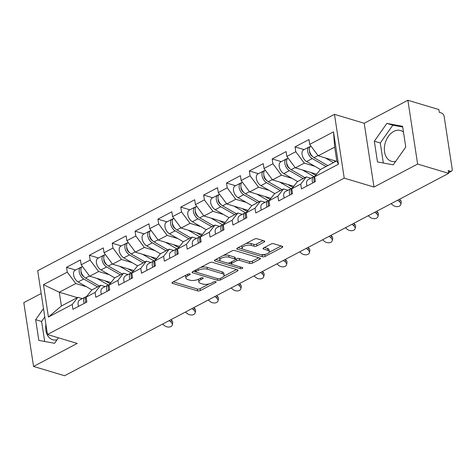 <?xml version="1.0" encoding="UTF-8"?>
<svg xmlns="http://www.w3.org/2000/svg" width="476" height="476" viewBox="0 0 476 476"><rect width="100%" height="100%" fill="white"/><g stroke="black" fill="none" stroke-linecap="round" stroke-linejoin="round"><path stroke-width="0.71" d="M189.864 273.908A1.416 0.571 171.3 0 0 187.883 274.146L172.609 282.197A2.017 0.821 171.3 0 0 172.003 282.923A2.017 0.821 171.3 0 0 172.562 283.375L197.594 290.872A2.017 0.821 171.3 0 0 200.42 290.533L215.699 282.482A1.416 0.571 171.3 0 0 216.122 281.976A1.416 0.571 171.3 0 0 215.729 281.661A1.416 0.571 171.3 0 0 213.754 281.899L211.772 282.94A6.462 2.618 171.3 0 1 202.722 284.029L200.64 283.404A6.462 2.618 171.3 0 1 198.849 281.959A6.462 2.618 171.3 0 1 200.789 279.65L202.764 278.609A1.416 0.571 171.3 0 0 203.187 278.103A1.416 0.571 171.3 0 0 202.8 277.788A1.416 0.571 171.3 0 0 200.818 278.026L198.843 279.067A6.462 2.618 171.3 0 1 189.787 280.156L187.705 279.531A6.462 2.618 171.3 0 1 185.914 278.085A6.462 2.618 171.3 0 1 187.853 275.777L189.829 274.729A1.416 0.571 171.3 0 0 190.257 274.23A1.416 0.571 171.3 0 0 189.864 273.908M403.481 132.102A16.053 11.156 -73.3 0 0 400.602 130.531A16.053 11.156 -73.3 0 0 393.777 131.4A16.053 11.156 -73.3 0 0 384.424 147.381A16.053 11.156 -73.3 0 0 391.391 161.281A16.053 11.156 -73.3 0 0 395.663 161.376M57.001 339.834A16.053 11.156 106.7 0 1 52.729 339.739A16.053 11.156 106.7 0 1 45.916 324.459M264.15 242.064A2.017 0.821 171.3 0 0 264.757 241.344A2.017 0.821 171.3 0 0 264.198 240.892L257.177 238.785A2.017 0.821 171.3 0 0 254.345 239.125L237.381 248.067A2.017 0.821 171.3 0 0 236.774 248.787A2.017 0.821 171.3 0 0 237.334 249.24L262.365 256.743A2.017 0.821 171.3 0 0 265.197 256.397L282.161 247.46A2.017 0.821 171.3 0 0 282.768 246.741A2.017 0.821 171.3 0 0 282.209 246.288L273.724 243.742A2.017 0.821 171.3 0 0 270.898 244.087L263.633 247.913A2.017 0.821 171.3 0 0 263.032 248.633A2.017 0.821 171.3 0 0 263.585 249.085L267.798 250.346A5.403 2.19 171.3 0 1 269.291 251.554A5.403 2.19 171.3 0 1 266.108 254.119A5.403 2.19 171.3 0 1 260.104 254.398L243.623 249.46A5.403 2.19 171.3 0 1 242.129 248.252A5.403 2.19 171.3 0 1 245.307 245.687A5.403 2.19 171.3 0 1 251.316 245.408L254.059 246.229A2.017 0.821 171.3 0 0 256.891 245.89L264.15 242.064L263.96 240.82M373.981 187.056L417.63 164.053L448.66 173.347L64.593 375.731L33.558 366.437L77.213 343.434L47.457 334.521L344.225 178.137L373.981 187.056L364.217 123.266L334.467 114.353L344.225 178.137M212.457 262.347A2.017 0.821 171.3 0 0 209.63 262.687L192.661 271.629A2.017 0.821 171.3 0 0 192.06 272.349A2.017 0.821 171.3 0 0 192.619 272.802L217.651 280.305A2.017 0.821 171.3 0 0 220.477 279.965L237.447 271.022A2.017 0.821 171.3 0 0 238.054 270.303A2.017 0.821 171.3 0 0 237.494 269.85L212.457 262.347M215.021 259.848L231.99 250.906A2.017 0.821 171.3 0 1 234.817 250.566L259.848 258.069A2.017 0.821 171.3 0 1 260.408 258.522A2.017 0.821 171.3 0 1 259.801 259.241L252.542 263.067A2.017 0.821 171.3 0 1 249.716 263.406L239.559 260.366A2.017 0.821 171.3 0 0 236.733 260.705L231.913 263.246A2.017 0.821 171.3 0 0 231.312 263.966A2.017 0.821 171.3 0 0 231.871 264.418L242.439 267.589A1.416 0.571 171.3 0 1 242.831 267.905A1.416 0.571 171.3 0 1 241.998 268.577A1.416 0.571 171.3 0 1 240.428 268.648L214.974 261.021A2.017 0.821 171.3 0 1 214.414 260.568A2.017 0.821 171.3 0 1 215.021 259.848M334.467 114.353L37.699 270.737L47.457 334.521M304.122 149.607L295.043 146.882L295.78 151.719L304.289 163.137L314.916 166.32M295.043 146.882L308.96 139.551L309.697 144.389L333.503 131.846L338.454 164.202L314.648 176.745L315.392 181.576L301.475 188.912L300.731 184.075L291.8 188.788L292.538 193.619L278.621 200.955L277.883 196.118L268.946 200.824L269.69 205.662L255.773 212.992L255.029 208.161L246.098 212.867L246.836 217.705L232.919 225.035L232.181 220.198L223.244 224.91L223.988 229.741L210.071 237.078L209.327 232.24L200.396 236.953L201.134 241.784L187.217 249.121L186.479 244.283L177.542 248.99L178.286 253.827L164.369 261.157L163.625 256.326L154.694 261.032L155.432 265.87L141.515 273.2L140.777 268.363L131.84 273.075L132.584 277.907L118.667 285.243L117.929 280.406L108.992 285.112L109.73 289.949L95.813 297.28L95.075 292.448L86.138 297.155L86.882 301.992L72.965 309.323L72.227 304.491L48.421 317.034L43.471 284.672L67.271 272.129L75.779 283.553L86.406 286.736M75.613 270.017L66.533 267.298L67.271 272.129M66.533 267.298L80.45 259.961L81.188 264.799L90.125 260.092L98.633 271.51L109.254 274.694M98.467 257.974L89.387 255.255L90.125 260.092M89.387 255.255L103.298 247.925L104.042 252.756L112.973 248.05L121.481 259.468L132.108 262.651M121.315 245.931L112.235 243.212L112.973 248.05M112.235 243.212L126.152 235.882L126.89 240.713L135.827 236.007L144.335 247.431L154.956 250.614M144.168 233.894L135.083 231.175L135.827 236.007M135.083 231.175L149 223.839L149.744 228.676L158.675 223.964L167.183 235.388L177.81 238.571M167.016 221.852L157.937 219.133L158.675 223.964M157.937 219.133L171.854 211.796L172.592 216.634L181.529 211.927L190.037 223.345L200.658 226.528M189.87 209.809L180.785 207.09L181.529 211.927M180.785 207.09L194.702 199.759L195.446 204.591L204.377 199.884L212.885 211.302L223.512 214.486M212.718 197.772L203.639 195.047L204.377 199.884M203.639 195.047L217.556 187.717L218.294 192.554L227.23 187.841L235.739 199.265L246.36 202.449M235.572 185.729L226.487 183.01L227.23 187.841M226.487 183.01L240.404 175.674L241.148 180.511L250.078 175.799L258.587 187.223L269.214 190.406M258.42 173.686L249.341 170.967L250.078 175.799M249.341 170.967L263.258 163.631L263.996 168.468L272.932 163.762L281.441 175.18L292.062 178.363M281.274 161.644L272.189 158.924L272.932 163.762M272.189 158.924L286.106 151.594L286.849 156.425L295.78 151.719M310.822 178.226L306.395 176.899L300.731 184.075M291.8 188.788L297.458 181.612L306.395 176.899M304.289 163.137L295.352 167.85L316.635 174.222M286.849 156.425L295.352 167.85M287.974 190.269L283.541 188.942L277.883 196.118M268.946 200.824L274.61 193.649L283.541 188.942M281.441 175.18L272.504 179.892L293.787 186.265M263.996 168.468L272.504 179.892M265.12 202.312L260.693 200.985L255.029 208.161M246.098 212.867L251.756 205.691L260.693 200.985M258.587 187.223L249.65 191.929L270.933 198.308M241.148 180.511L249.65 191.929M242.272 214.349L237.839 213.022L232.181 220.198M223.244 224.91L228.908 217.734L237.839 213.022M235.739 199.265L226.802 203.972L248.085 210.35M218.294 192.554L226.802 203.972M219.418 226.392L214.991 225.065L209.327 232.24M200.396 236.953L206.054 229.777L214.991 225.065M212.885 211.302L203.948 216.015L225.231 222.387M195.446 204.591L203.948 216.015M196.57 238.434L192.143 237.107L186.479 244.283M177.542 248.99L183.206 241.814L192.143 237.107M190.037 223.345L181.1 228.052L202.383 234.43M172.592 216.634L181.1 228.052M173.716 250.477L169.289 249.15L163.625 256.326M154.694 261.032L160.352 253.857L169.289 249.15M167.183 235.388L158.246 240.094L179.529 246.473M149.744 228.676L158.246 240.094M150.868 262.514L146.441 261.187L140.777 268.363M131.84 273.075L137.504 265.9L146.441 261.187M144.335 247.431L135.398 252.137L156.681 258.516M126.89 240.713L135.398 252.137M128.014 274.557L123.587 273.23L117.929 280.406M108.992 285.112L114.651 277.936L123.587 273.23M121.481 259.468L112.544 264.18L133.827 270.552M104.042 252.756L112.544 264.18M105.166 286.6L100.739 285.273L95.075 292.448M86.138 297.155L91.803 289.979L100.739 285.273M98.633 271.51L89.696 276.217L110.979 282.595M81.188 264.799L89.696 276.217M82.312 298.636L77.885 297.316L72.227 304.491M75.779 283.553L59.304 292.234L61.41 305.997L77.885 297.316M77.29 297.625L59.304 292.234L43.471 284.672M61.41 305.997L48.421 317.034M41.18 293.496L23.8 302.653L33.558 366.437M417.63 164.053L407.873 100.269L438.902 109.563L439.33 112.354L441.597 113.032A3.088 1.833 62.2 0 1 444.15 116.459L452.2 169.087A3.088 1.833 62.2 0 1 451.516 171.181A3.088 1.833 62.2 0 1 450.504 171.241L448.237 170.557L448.66 173.347M407.873 100.269L364.217 123.266M314.648 176.745L320.312 169.569L336.788 160.882L334.682 147.126L318.206 155.807L336.199 161.197M336.788 160.882L338.454 164.202M309.697 144.389L318.206 155.807M333.503 131.846L334.682 147.126M43.489 308.567L35.664 319.67L38.836 340.388L54.556 343.303L58.429 337.805M377.498 161.935L393.218 164.845L405.766 147.036L402.595 126.313L386.875 123.403L374.326 141.211L377.498 161.935M185.967 275.158A6.462 2.618 171.3 0 0 185.628 276.223L185.914 278.085M198.903 279.031A6.462 2.618 171.3 0 0 198.563 280.102L198.849 281.959M173.318 281.828L197.308 289.015A2.017 0.821 171.3 0 0 200.14 288.67L209.202 283.892M223.803 276.205L236.453 269.535M193.375 271.255L195.809 271.986M196.195 271.38A1.416 0.571 171.3 0 0 195.767 271.885A1.416 0.571 171.3 0 0 196.16 272.201L218.133 278.787A1.416 0.571 171.3 0 0 220.114 278.543L222.197 277.448A6.462 2.618 171.3 0 0 224.136 275.134A6.462 2.618 171.3 0 0 222.351 273.688L207.328 269.19A6.462 2.618 171.3 0 0 198.278 270.279L196.195 271.38L195.963 269.892M224.136 275.134L223.851 273.278A6.462 2.618 171.3 0 0 222.066 271.832L222.351 273.688M200.563 267.464A6.462 2.618 171.3 0 1 207.042 267.328L222.066 271.832M258.807 257.754L252.256 261.205L252.542 263.067M223.357 255.457A5.403 2.19 171.3 0 1 228.742 255.35L229.027 257.213A5.403 2.19 171.3 0 0 223.018 257.492A5.403 2.19 171.3 0 0 219.841 260.057A5.403 2.19 171.3 0 0 221.334 261.264L227.141 263.002A2.017 0.821 171.3 0 0 229.968 262.663L234.787 260.122A2.017 0.821 171.3 0 0 235.394 259.402L236.447 258.849A2.017 0.821 171.3 0 1 239.279 258.51L249.43 261.55A2.017 0.821 171.3 0 0 252.256 261.205M231.027 262.103A2.017 0.821 171.3 0 0 231.027 262.109L231.312 263.966M231.419 264.174L227.861 263.109M220.495 260.902L215.729 259.474M219.823 257.32A5.403 2.19 171.3 0 0 219.555 258.194L219.841 260.057M228.742 255.35L234.549 257.088A2.017 0.821 171.3 0 1 235.108 257.54L235.394 259.402A2.017 0.821 171.3 0 0 234.835 258.95L229.027 257.213M245.842 243.605A5.403 2.19 171.3 0 1 251.03 243.551L253.779 244.372A2.017 0.821 171.3 0 0 256.606 244.033L263.157 240.576M242.052 245.604A5.403 2.19 171.3 0 0 241.844 246.395L242.129 248.252M269.291 251.554L269.005 249.698A5.403 2.19 171.3 0 0 267.512 248.484L267.798 250.346M264.347 247.538L267.512 248.484M261.211 254.618L262.08 254.88A2.017 0.821 171.3 0 0 264.912 254.541L265.287 254.345M269.083 252.34L281.167 245.973M238.089 247.693L242.784 249.103M44.774 316.974L41.614 321.449L44.679 341.47M41.614 321.449L35.664 319.67M402.702 127.015L392.825 125.182L380.276 142.996L383.341 163.018M380.276 142.996L374.326 141.211M392.825 125.182L386.875 123.403M81.384 273.688L81.86 273.831M81.705 267.042A6.789 4.034 62.2 0 0 80.73 267.322A6.789 4.034 62.2 0 0 79.415 272.861A6.789 4.034 62.2 0 0 83.758 278.995L97.568 286.945M80.73 267.322L75.089 270.291A6.789 4.034 62.2 0 0 73.774 275.836A6.789 4.034 62.2 0 0 78.118 281.965L91.927 289.914M83.943 276.836L83.812 276.764A4.117 2.445 -117.8 0 1 81.027 271.314M82.407 266.435A6.789 4.034 62.2 0 0 81.188 272.004A6.789 4.034 62.2 0 0 85.513 278.067L99.323 286.017M96.812 278.353L108.29 284.957M110.087 283.732L105.006 280.804M170.902 319.711L171.503 320.211A4.629 3.058 12.6 0 1 172.723 322.96L172.282 324.918A4.629 3.058 -167.4 0 0 171.062 322.169L169.188 320.616M162.602 324.091L164.47 325.643A4.629 3.058 -167.4 0 0 169.153 327.03A4.629 3.058 -167.4 0 0 172.282 324.918M85.96 302.474A6.789 4.034 -117.8 0 1 86.846 296.262M84.204 303.402A6.789 4.034 -117.8 0 1 85.281 297.078A6.789 4.034 -117.8 0 1 86.257 296.798M78.564 306.371A6.789 4.034 -117.8 0 1 79.641 300.047L85.281 297.078M85.585 301.07A4.117 2.445 62.2 0 0 85.686 302.617M104.232 261.645L104.714 261.788M104.553 254.999A6.789 4.034 62.2 0 0 103.578 255.279A6.789 4.034 62.2 0 0 102.263 260.824A6.789 4.034 62.2 0 0 106.612 266.953L120.416 274.902M103.578 255.279L97.943 258.254A6.789 4.034 62.2 0 0 96.622 263.793A6.789 4.034 62.2 0 0 100.971 269.922L114.775 277.871M106.797 264.799L106.666 264.721A4.117 2.445 -117.8 0 1 103.881 259.271M105.261 254.398A6.789 4.034 62.2 0 0 104.042 259.967A6.789 4.034 62.2 0 0 108.367 266.024L122.177 273.974M119.66 266.31L131.138 272.915M132.935 271.689L127.86 268.767M127.086 249.608L127.562 249.751M127.407 242.962A6.789 4.034 62.2 0 0 126.432 243.236A6.789 4.034 62.2 0 0 125.117 248.781A6.789 4.034 62.2 0 0 129.46 254.91L143.27 262.859M126.432 243.236L120.791 246.211A6.789 4.034 62.2 0 0 119.476 251.75A6.789 4.034 62.2 0 0 123.819 257.885L137.629 265.834M129.645 252.756L129.514 252.679A4.117 2.445 -117.8 0 1 126.729 247.228M128.109 242.355A6.789 4.034 62.2 0 0 126.89 247.925A6.789 4.034 62.2 0 0 131.215 253.988L145.025 261.931M142.514 254.267L153.992 260.878M155.789 259.646L150.708 256.725M149.934 237.566L150.416 237.708M150.255 230.919A6.789 4.034 62.2 0 0 149.28 231.199A6.789 4.034 62.2 0 0 147.965 236.739A6.789 4.034 62.2 0 0 152.314 242.867L166.118 250.816M149.28 231.199L143.645 234.168A6.789 4.034 62.2 0 0 142.324 239.714A6.789 4.034 62.2 0 0 146.673 245.842L160.477 253.791M152.499 240.713L152.368 240.636A4.117 2.445 -117.8 0 1 149.583 235.192M150.963 230.313A6.789 4.034 62.2 0 0 149.744 235.882A6.789 4.034 62.2 0 0 154.069 241.945L167.879 249.894M165.362 242.225L176.84 248.835M178.637 247.603L173.556 244.682M172.788 225.523L173.264 225.666M173.109 218.877A6.789 4.034 62.2 0 0 172.133 219.156A6.789 4.034 62.2 0 0 170.819 224.696A6.789 4.034 62.2 0 0 175.162 230.83L188.972 238.779M172.133 219.156L166.493 222.125A6.789 4.034 62.2 0 0 165.178 227.671A6.789 4.034 62.2 0 0 169.521 233.799L183.331 241.749M175.346 228.67L175.216 228.599A4.117 2.445 -117.8 0 1 172.431 223.149M173.811 218.27A6.789 4.034 62.2 0 0 172.592 223.839A6.789 4.034 62.2 0 0 176.917 229.902L190.727 237.851M188.216 230.188L199.694 236.792M201.485 235.566L196.41 232.639M195.636 213.48L196.112 213.623M195.957 206.84A6.789 4.034 62.2 0 0 194.981 207.114A6.789 4.034 62.2 0 0 193.667 212.659A6.789 4.034 62.2 0 0 198.01 218.787L211.82 226.737M194.981 207.114L189.341 210.089A6.789 4.034 62.2 0 0 188.026 215.628A6.789 4.034 62.2 0 0 192.375 221.756L206.179 229.706M198.2 216.634L198.064 216.556A4.117 2.445 -117.8 0 1 195.285 211.106M196.665 206.233A6.789 4.034 62.2 0 0 195.44 211.802A6.789 4.034 62.2 0 0 199.771 217.859L213.581 225.808M211.064 218.145L222.542 224.755M224.339 223.524L219.257 220.602M193.756 307.669L194.357 308.168A4.629 3.058 12.6 0 1 195.576 310.917L195.136 312.881A4.629 3.058 -167.4 0 0 193.916 310.132L192.042 308.573M185.45 312.048L187.324 313.601A4.629 3.058 -167.4 0 0 192.006 314.987A4.629 3.058 -167.4 0 0 195.136 312.881M108.814 290.431A6.789 4.034 -117.8 0 1 109.694 284.226M107.052 291.36A6.789 4.034 -117.8 0 1 108.135 285.035A6.789 4.034 -117.8 0 1 109.111 284.755M101.412 294.335A6.789 4.034 -117.8 0 1 102.495 288.004L108.135 285.035M108.433 289.027A4.117 2.445 62.2 0 0 108.54 290.58M216.604 295.632L217.205 296.126A4.629 3.058 12.6 0 1 218.424 298.874L217.984 300.838A4.629 3.058 -167.4 0 0 216.764 298.089L214.89 296.53M208.304 300.005L210.172 301.564A4.629 3.058 -167.4 0 0 214.855 302.95A4.629 3.058 -167.4 0 0 217.984 300.838M131.662 278.395A6.789 4.034 -117.8 0 1 132.548 272.183M129.906 279.317A6.789 4.034 -117.8 0 1 130.983 272.992A6.789 4.034 -117.8 0 1 131.959 272.712M124.266 282.292A6.789 4.034 -117.8 0 1 125.343 275.967L130.983 272.992M131.287 276.984A4.117 2.445 62.2 0 0 131.388 278.537M239.458 283.589L240.053 284.089A4.629 3.058 12.6 0 1 241.278 286.838L240.838 288.795A4.629 3.058 -167.4 0 0 239.618 286.046L237.744 284.493M231.152 287.962L233.026 289.521A4.629 3.058 -167.4 0 0 237.708 290.907A4.629 3.058 -167.4 0 0 240.838 288.795M154.516 266.352A6.789 4.034 -117.8 0 1 155.396 260.14M152.754 267.28A6.789 4.034 -117.8 0 1 153.837 260.949A6.789 4.034 -117.8 0 1 154.813 260.675M147.114 270.249A6.789 4.034 -117.8 0 1 148.197 263.924L153.837 260.949M154.135 264.942A4.117 2.445 62.2 0 0 154.242 266.495M262.306 271.546L262.907 272.046A4.629 3.058 12.6 0 1 264.126 274.795L263.686 276.758A4.629 3.058 -167.4 0 0 262.466 274.003L260.592 272.45M254.005 275.925L255.874 277.478A4.629 3.058 -167.4 0 0 260.556 278.865A4.629 3.058 -167.4 0 0 263.686 276.758M177.364 254.309A6.789 4.034 -117.8 0 1 178.244 248.097M175.608 255.237A6.789 4.034 -117.8 0 1 176.685 248.912A6.789 4.034 -117.8 0 1 177.661 248.633M169.968 258.206A6.789 4.034 -117.8 0 1 171.045 251.881L176.685 248.912M176.989 252.905A4.117 2.445 62.2 0 0 177.09 254.458M285.16 259.503L285.755 260.003A4.629 3.058 12.6 0 1 286.98 262.752L286.54 264.715A4.629 3.058 -167.4 0 0 285.32 261.967L283.446 260.408M276.853 263.882L278.728 265.435A4.629 3.058 -167.4 0 0 283.41 266.822A4.629 3.058 -167.4 0 0 286.54 264.715M200.218 242.272A6.789 4.034 -117.8 0 1 201.098 236.06M198.456 243.194A6.789 4.034 -117.8 0 1 199.539 236.87A6.789 4.034 -117.8 0 1 200.515 236.59M192.816 246.169A6.789 4.034 -117.8 0 1 193.899 239.839L199.539 236.87M199.837 240.862A4.117 2.445 62.2 0 0 199.944 242.415M218.49 201.443L218.966 201.586M218.811 194.797A6.789 4.034 62.2 0 0 217.835 195.077A6.789 4.034 62.2 0 0 216.52 200.616A6.789 4.034 62.2 0 0 220.864 206.745L234.674 214.694M217.835 195.077L212.195 198.046A6.789 4.034 62.2 0 0 210.88 203.585A6.789 4.034 62.2 0 0 215.223 209.72L229.033 217.669M221.048 204.591L220.918 204.513A4.117 2.445 -117.8 0 1 218.133 199.069M219.513 194.19A6.789 4.034 62.2 0 0 218.294 199.759A6.789 4.034 62.2 0 0 222.619 205.822L236.429 213.772M233.918 206.102L245.396 212.712M247.187 211.481L242.111 208.559M308.008 247.466L308.609 247.96A4.629 3.058 12.6 0 1 309.828 250.715L309.388 252.673A4.629 3.058 -167.4 0 0 308.168 249.924L306.294 248.365M299.707 251.84L301.576 253.399A4.629 3.058 -167.4 0 0 306.258 254.785A4.629 3.058 -167.4 0 0 309.388 252.673M223.065 230.229A6.789 4.034 -117.8 0 1 223.946 224.017M221.31 231.152A6.789 4.034 -117.8 0 1 222.387 224.827A6.789 4.034 -117.8 0 1 223.363 224.547M215.67 234.127A6.789 4.034 -117.8 0 1 216.747 227.802L222.387 224.827M222.691 228.819A4.117 2.445 62.2 0 0 222.792 230.372M241.338 189.4L241.814 189.543M241.659 182.754A6.789 4.034 62.2 0 0 240.683 183.034A6.789 4.034 62.2 0 0 239.368 188.573A6.789 4.034 62.2 0 0 243.712 194.708L257.522 202.651M240.683 183.034L235.043 186.003A6.789 4.034 62.2 0 0 233.728 191.548A6.789 4.034 62.2 0 0 238.077 197.677L251.881 205.626M243.902 192.548L243.766 192.471A4.117 2.445 -117.8 0 1 240.987 187.026M242.367 182.147A6.789 4.034 62.2 0 0 241.142 187.717A6.789 4.034 62.2 0 0 245.473 193.78L259.283 201.729M256.766 194.059L268.244 200.67M270.041 199.438L264.959 196.517M330.862 235.424L331.457 235.923A4.629 3.058 12.6 0 1 332.682 238.672L332.242 240.63A4.629 3.058 -167.4 0 0 331.022 237.881L329.148 236.328M322.555 239.797L324.43 241.356A4.629 3.058 -167.4 0 0 329.112 242.742A4.629 3.058 -167.4 0 0 332.242 240.63M245.919 218.186A6.789 4.034 -117.8 0 1 246.8 211.975M244.158 219.115A6.789 4.034 -117.8 0 1 245.235 212.784A6.789 4.034 -117.8 0 1 246.217 212.51M238.518 222.084A6.789 4.034 -117.8 0 1 239.601 215.759L245.235 212.784M245.539 216.776A4.117 2.445 62.2 0 0 245.646 218.329M264.192 177.358L264.668 177.5M264.513 170.711A6.789 4.034 62.2 0 0 263.537 170.991A6.789 4.034 62.2 0 0 262.216 176.536A6.789 4.034 62.2 0 0 266.566 182.665L280.376 190.614M263.537 170.991L257.897 173.96A6.789 4.034 62.2 0 0 256.582 179.506A6.789 4.034 62.2 0 0 260.925 185.634L274.735 193.583M266.75 180.511L266.62 180.434A4.117 2.445 -117.8 0 1 263.835 174.984M265.215 170.11A6.789 4.034 62.2 0 0 263.996 175.674A6.789 4.034 62.2 0 0 268.321 181.737L282.131 189.686M279.62 182.022L291.098 188.627M292.889 187.401L287.813 184.474M353.71 223.381L354.311 223.881A4.629 3.058 12.6 0 1 355.53 226.63L355.09 228.593A4.629 3.058 -167.4 0 0 353.87 225.838L351.996 224.285M345.409 227.76L347.278 229.313A4.629 3.058 -167.4 0 0 351.96 230.699A4.629 3.058 -167.4 0 0 355.09 228.593M268.767 206.144A6.789 4.034 -117.8 0 1 269.648 199.932M267.012 207.072A6.789 4.034 -117.8 0 1 268.089 200.747A6.789 4.034 -117.8 0 1 269.065 200.467M261.372 210.041A6.789 4.034 -117.8 0 1 262.449 203.716L268.089 200.747M268.393 204.739A4.117 2.445 62.2 0 0 268.494 206.292M287.04 165.315L287.516 165.464M287.361 158.675A6.789 4.034 62.2 0 0 286.385 158.948A6.789 4.034 62.2 0 0 285.07 164.494A6.789 4.034 62.2 0 0 289.414 170.622L303.224 178.571M286.385 158.948L280.745 161.923A6.789 4.034 62.2 0 0 279.43 167.463A6.789 4.034 62.2 0 0 283.779 173.597L297.583 181.54M289.604 168.468L289.467 168.391A4.117 2.445 -117.8 0 1 286.689 162.941M288.069 158.068A6.789 4.034 62.2 0 0 286.844 163.637A6.789 4.034 62.2 0 0 291.175 169.694L304.985 177.643M302.468 169.98L313.946 176.59M315.743 175.358L310.661 172.437M376.564 211.338L377.159 211.838A4.629 3.058 12.6 0 1 378.384 214.587L377.944 216.55A4.629 3.058 -167.4 0 0 376.724 213.801L374.85 212.242M368.257 215.717L370.132 217.27A4.629 3.058 -167.4 0 0 374.814 218.662A4.629 3.058 -167.4 0 0 377.944 216.55M291.621 194.107A6.789 4.034 -117.8 0 1 292.502 187.895M289.86 195.029A6.789 4.034 -117.8 0 1 290.937 188.704A6.789 4.034 -117.8 0 1 291.919 188.425M284.22 198.004A6.789 4.034 -117.8 0 1 285.303 191.673L290.937 188.704M291.241 192.697A4.117 2.445 62.2 0 0 291.348 194.25M309.888 153.278L310.37 153.421M310.215 146.632A6.789 4.034 62.2 0 0 309.239 146.911A6.789 4.034 62.2 0 0 307.918 152.451A6.789 4.034 62.2 0 0 312.268 158.579L326.078 166.529M309.239 146.911L303.599 149.88A6.789 4.034 62.2 0 0 302.284 155.426A6.789 4.034 62.2 0 0 306.627 161.554L320.437 169.504M312.452 156.425L312.321 156.348A4.117 2.445 -117.8 0 1 309.537 150.904M310.917 146.025A6.789 4.034 62.2 0 0 309.697 151.594A6.789 4.034 62.2 0 0 314.023 157.657L327.833 165.606M325.316 157.937L333.474 162.631M335.526 161.548L333.515 160.394M399.412 199.301L400.013 199.795A4.629 3.058 12.6 0 1 401.232 202.55L400.792 204.507A4.629 3.058 -167.4 0 0 399.572 201.759L397.698 200.2M391.111 203.674L392.98 205.233A4.629 3.058 -167.4 0 0 397.662 206.62A4.629 3.058 -167.4 0 0 400.792 204.507M314.469 182.064A6.789 4.034 -117.8 0 1 315.35 175.852M312.714 182.992A6.789 4.034 -117.8 0 1 313.791 176.661A6.789 4.034 -117.8 0 1 314.767 176.388M307.074 185.961A6.789 4.034 -117.8 0 1 308.15 179.636L313.791 176.661M314.095 180.654A4.117 2.445 62.2 0 0 314.196 182.207M448.499 172.294L450.504 171.241M187.627 274.283L187.853 275.777M202.633 277.746L202.764 278.609M200.563 278.162L200.789 279.65M215.569 281.619L215.699 282.482M200.14 288.67L200.42 290.533M197.308 289.015L197.594 290.872M172.401 282.322L172.562 283.375M189.698 273.873L189.829 274.729M237.256 269.779L237.447 271.022M220.251 278.472L220.477 279.965M217.383 278.561L217.651 280.305M192.459 271.754L192.619 272.802M207.042 267.328L207.328 269.19M198.052 268.791L198.278 270.279M259.61 257.998L259.801 259.241M249.43 261.55L249.716 263.406M239.279 258.51L239.559 260.366M236.447 258.849L236.733 260.705M231.687 261.758L231.913 263.246M240.16 266.905L240.428 268.648M214.813 259.973L214.974 261.021M234.549 257.088L234.835 258.95M256.606 244.033L256.891 245.89M253.779 244.372L254.059 246.229M251.03 243.551L251.316 245.408M263.424 248.038L263.585 249.085M281.97 246.217L282.161 247.46M264.912 254.541L265.197 256.397M262.08 254.88L262.365 256.743M237.173 248.192L237.334 249.24M83.758 278.995L78.118 281.965M89.506 275.967L85.513 278.067M171.062 322.169L171.503 320.211M106.612 266.953L100.971 269.922M112.36 263.924L108.367 266.024M129.46 254.91L123.819 257.885M135.208 251.881L131.215 253.988M152.314 242.867L146.673 245.842M158.062 239.839L154.069 241.945M175.162 230.83L169.521 233.799M180.91 227.802L176.917 229.902M198.01 218.787L192.375 221.756M203.764 215.759L199.771 217.859M193.916 310.132L194.357 308.168M216.764 298.089L217.205 296.126M239.618 286.046L240.053 284.089M262.466 274.003L262.907 272.046M285.32 261.967L285.755 260.003M220.864 206.745L215.223 209.72M226.612 203.716L222.619 205.822M308.168 249.924L308.609 247.96M243.712 194.708L238.077 197.677M249.46 191.673L245.473 193.78M331.022 237.881L331.457 235.923M266.566 182.665L260.925 185.634M272.314 179.636L268.321 181.737M353.87 225.838L354.311 223.881M289.414 170.622L283.779 173.597M295.162 167.594L291.175 169.694M376.724 213.801L377.159 211.838M312.268 158.579L306.627 161.554M318.016 155.551L314.023 157.657M399.572 201.759L400.013 199.795M448.565 172.734L451.516 171.181M195.499 270.136L195.767 271.885"/></g></svg>
